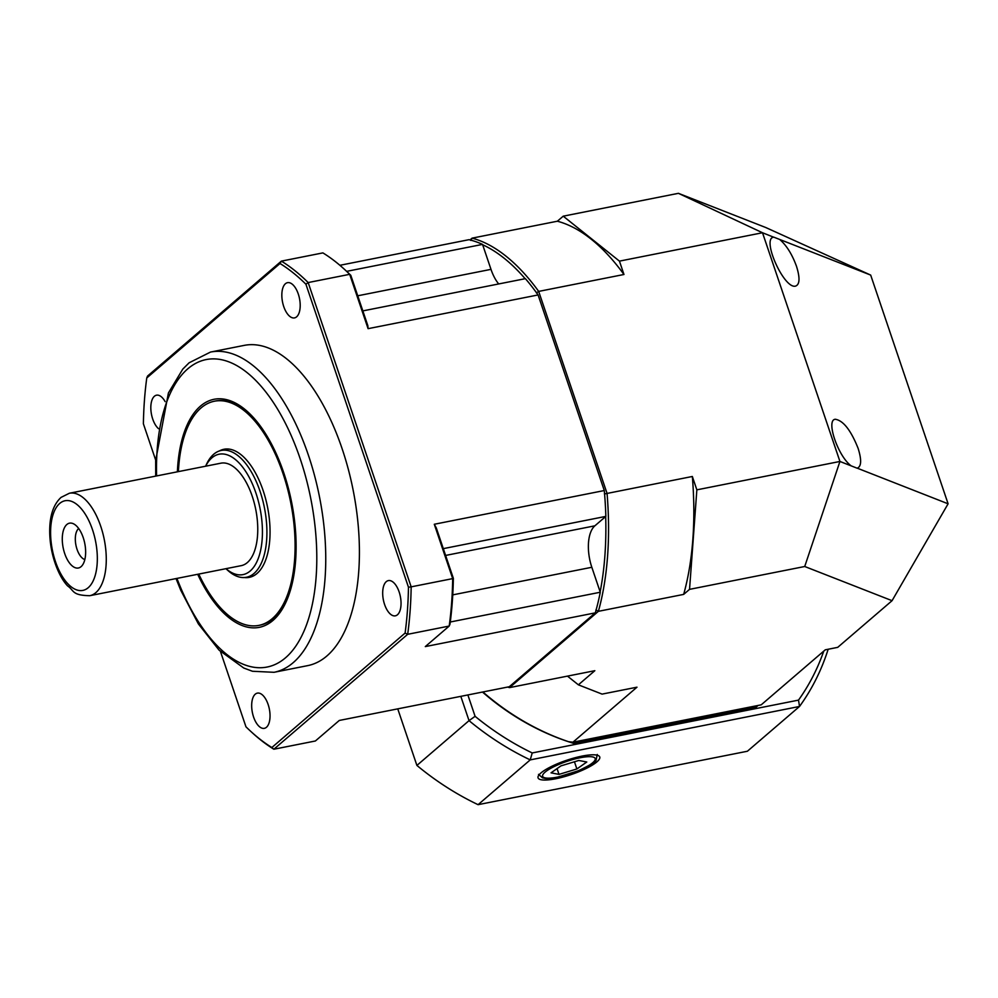 <?xml version="1.0" encoding="UTF-8"?>
<svg xmlns="http://www.w3.org/2000/svg" width="998" height="998" viewBox="0 0 998 998"><rect width="100%" height="100%" fill="white"/><g stroke="black" fill="none" stroke-linecap="round" stroke-linejoin="round"><path stroke-width="1.5" d="M198.752 574.075A114.271 55.115 -101.2 0 0 258.894 625.384L260.079 625.147A114.271 55.115 -101.2 0 0 293.973 574.524M266.266 434.841A114.271 55.115 -101.2 0 0 215.605 400.984L214.42 401.221A114.271 55.115 -101.2 0 0 201.01 407.97A114.271 55.115 -101.2 0 0 178.417 471.605M177.382 471.805A116.23 56.05 78.8 0 1 200.398 406.161A116.23 56.05 78.8 0 1 265.917 434.292A116.23 56.05 78.8 0 1 293.874 575.16A116.23 56.05 78.8 0 1 197.704 574.287M255.251 694.184A17.952 8.658 -101.2 0 0 252.893 714.73A17.952 8.658 -101.2 0 0 264.345 728.34A17.952 8.658 -101.2 0 0 269.348 709.042A17.952 8.658 -101.2 0 0 257.359 693.123A17.952 8.658 -101.2 0 0 255.251 694.184M386.263 581.659A17.952 8.658 -101.2 0 0 383.906 602.218A17.952 8.658 -101.2 0 0 395.358 615.828A17.952 8.658 -101.2 0 0 400.36 596.53A17.952 8.658 -101.2 0 0 388.372 580.599A17.952 8.658 -101.2 0 0 386.263 581.659M285.416 283.731A17.952 8.658 -101.2 0 0 283.058 304.29A17.952 8.658 -101.2 0 0 294.51 317.9A17.952 8.658 -101.2 0 0 299.512 298.602A17.952 8.658 -101.2 0 0 287.524 282.671A17.952 8.658 -101.2 0 0 285.416 283.731M165.132 401.62A17.952 8.658 -101.2 0 0 156.511 395.196A17.952 8.658 -101.2 0 0 154.403 396.256A17.952 8.658 -101.2 0 0 151.097 411.974A17.952 8.658 -101.2 0 0 158.532 428.691M274.038 672.303L307.696 665.629A163.235 78.73 -101.2 0 0 326.87 655.985A163.235 78.73 -101.2 0 0 348.265 469.11A163.235 78.73 -101.2 0 0 244.161 345.395L210.503 352.069A163.235 78.73 78.8 0 1 314.607 475.796A163.235 78.73 78.8 0 1 293.2 662.66A163.235 78.73 78.8 0 1 274.038 672.303L252.469 671.267L243.762 668.024L219.086 650.147L198.402 623.95L180.725 590.205L176.047 578.578M339.894 265.306L468.985 239.682A228.53 110.217 78.8 0 1 482.533 244.398L490.991 269.36A32.647 15.743 78.8 0 0 498.701 283.956M362.848 310.902L525.385 278.654A228.53 110.217 78.8 0 1 538.084 294.946L368.087 328.666L349.687 274.325L308.17 282.559L411.164 586.849L452.693 578.615L434.292 524.262L604.289 490.542L538.084 294.946M604.289 490.542A228.53 110.217 78.8 0 1 605.848 516.39L594.87 525.821A32.647 15.743 78.8 0 0 591.826 567.276L600.272 592.238A228.53 110.217 78.8 0 1 595.295 612.859L425.298 646.592L449.2 626.058L407.683 634.304L273.864 749.224L315.38 740.99L339.283 720.456L509.279 686.736L595.295 612.859M220.471 651.507L245.957 726.806A259.218 125.024 -101.2 0 0 250.535 731.16A259.218 125.024 -101.2 0 0 271.855 747.514L405.101 633.069A259.218 125.024 -101.2 0 0 408.469 587.223L305.912 284.218A259.218 125.024 -101.2 0 0 280.014 263.509L146.768 377.955L147.554 376.059L281.374 261.127L322.89 252.893A261.177 125.973 -101.2 0 1 344.734 269.585A261.177 125.973 -101.2 0 1 349.687 274.325L350.797 275.311L367.838 325.647A218.562 56.1 67.7 0 0 368.087 328.666M600.272 592.238L450.273 622.004M443.312 548.638L605.848 516.39M346.655 271.356L482.533 244.398M146.768 377.955A259.218 125.024 -101.2 0 0 143.388 423.801L155.676 460.078M280.014 263.509L281.374 261.127A261.177 125.973 78.8 0 1 308.17 282.559L305.912 284.218M408.469 587.223L411.164 586.849A261.177 125.973 78.8 0 1 407.683 634.304L405.101 633.069M449.2 626.058A261.177 125.973 -101.2 0 0 452.693 578.615L453.354 578.316A259.218 125.024 78.8 0 1 449.986 624.162L449.2 626.058M271.855 747.514L273.864 749.224A261.177 125.973 78.8 0 1 252.02 732.532L250.535 731.16M434.292 524.262A218.562 56.1 67.7 0 0 436.313 527.979L453.354 578.316M344.734 269.585L346.219 270.957A259.218 125.024 78.8 0 1 350.797 275.311M244.423 577.53A65.294 31.487 -101.2 0 0 249.363 577.343A65.294 31.487 -101.2 0 0 267.551 507.171A65.294 31.487 -101.2 0 0 223.951 449.262A65.294 31.487 -101.2 0 0 219.323 450.984M258.894 625.384A114.271 55.115 -101.2 0 0 290.717 502.58A114.271 55.115 -101.2 0 0 214.42 401.221M78.68 528.516A16.33 7.872 -101.2 0 0 78.568 528.616A16.33 7.872 -101.2 0 0 75.96 545.32A16.33 7.872 -101.2 0 0 84.83 559.554M66.829 524.524A22.842 11.015 78.8 0 1 73.178 523.651A22.842 11.015 78.8 0 1 84.768 543.436A22.842 11.015 78.8 0 1 81.611 566.153A22.842 11.015 78.8 0 1 64.907 554.139A22.842 11.015 78.8 0 1 66.829 524.524M225.972 568.673A61.377 29.603 -101.2 0 0 250.199 570.993A61.377 29.603 -101.2 0 0 252.931 485.178A61.377 29.603 -101.2 0 0 205.638 466.203M205.613 466.203L206.511 464.27A64.645 31.175 78.8 0 1 221.269 450.447A64.645 31.175 78.8 0 1 262.499 499.449A64.645 31.175 78.8 0 1 254.028 573.451A64.645 31.175 78.8 0 1 246.431 577.268A64.645 31.175 78.8 0 1 227.519 570.132L225.947 568.685M69.398 493.237L220.882 463.184A52.233 25.2 78.8 0 1 254.191 502.767A52.233 25.2 78.8 0 1 247.342 562.573A52.233 25.2 78.8 0 1 241.217 565.654L89.733 595.706C71.606 595.295 74.538 590.766 67.59 585.901C57.834 575.709 48.203 550.497 49.9 525.035C50.786 512.722 54.503 503.503 61.053 497.391L69.398 493.237A52.233 25.2 78.8 0 1 102.707 532.82A52.233 25.2 78.8 0 1 95.858 592.625A52.233 25.2 78.8 0 1 89.733 595.706M773.799 237.162L779.688 239.458C786.499 245.321 792.1 254.265 796.491 266.279C800.097 277.843 799.81 284.455 795.618 286.089C784.203 289.632 761.187 238.372 773.662 237.187L762.509 232.746L619.446 261.127L623.962 274.487L538.683 291.404L607.058 493.399A230.164 111.003 78.8 0 1 598.388 611.325L509.554 687.61A230.164 111.003 78.8 0 1 507.608 687.061M857.095 468.187L851.219 465.879C838.12 456.61 825.583 419.909 835.289 419.26C843.273 420.532 850.882 430.238 858.118 448.351C861.723 459.916 861.436 466.528 857.245 468.162L948.1 503.803L870.68 275.086L765.753 227.519L678.415 193.325L563.234 216.179L557.358 221.219L472.079 238.148A230.164 111.003 78.8 0 1 538.683 291.404L536.363 292.888M567.475 676.12L578.378 684.828L602.081 694.109L636.986 687.185L572.927 742.2L761.212 704.837L825.271 649.823L837.721 647.353L892.062 600.684L804.725 566.502L689.543 589.356L683.667 594.396L598.388 611.325L595.893 610.015M578.378 684.828L594.833 670.693L509.554 687.61L508.618 686.861M469.996 239.932L472.079 238.148L470.806 240.456M572.927 742.2A223.103 97.055 -175.8 0 1 568.473 741.676A230.164 194.548 -130.7 0 1 482.895 691.963M948.1 503.803L892.062 600.684M600.147 591.876A228.205 110.067 -101.2 0 0 605.686 516.527M525.148 278.704A228.205 110.067 -101.2 0 0 482.658 244.76M683.667 594.396A230.164 111.003 -101.2 0 0 692.338 476.483L604.426 493.96M692.338 476.483L696.854 489.843L839.929 461.463L762.509 232.746L678.415 193.325M689.543 589.356L696.854 489.843M851.219 465.879L839.929 461.463L804.725 566.502M619.446 261.127L563.234 216.179M870.68 275.086L779.688 239.458M623.962 274.487A230.164 111.003 -101.2 0 0 557.358 221.219M582.108 756.085A32.56 7.485 161.3 0 0 538.059 777.816A32.56 7.485 161.3 0 0 571.318 774.523A32.56 7.485 161.3 0 0 599.736 756.933A32.56 7.485 161.3 0 0 582.108 756.085M467.862 694.945L475.098 716.327A255.962 216.354 49.3 0 0 532.221 752.954L798.512 700.122A255.962 216.354 49.3 0 0 823.762 651.12M482.483 692.051A228.53 193.175 49.3 0 0 573.8 743.423L756.11 707.258A228.53 193.175 49.3 0 0 757.969 705.486M828.066 649.274L828.115 649.399A261.177 220.77 -130.7 0 1 799.523 706.459L530.225 759.89L478.079 804.675L747.39 751.245L799.523 706.459A3010.654 2289.162 128.6 0 0 798.512 700.122M397.753 708.867L416.902 765.429L469.035 720.643L460.814 696.355M416.902 765.429A261.177 220.77 49.3 0 0 478.079 804.675M532.221 752.954A3010.654 2289.162 128.6 0 0 530.225 759.89A261.177 220.77 -130.7 0 1 469.035 720.643A3010.654 2826.174 111.4 0 0 475.098 716.327M578.815 760.464L560.938 765.878L551.033 772.839L559.005 774.386L576.881 768.971L586.787 762.01L578.815 760.464M574.449 761.786L576.881 768.971M557.059 768.61L559.005 774.386M176.933 578.403A156.711 75.586 -101.2 0 0 288.634 654.888A156.711 75.586 -101.2 0 0 298.951 455.188A156.711 75.586 -101.2 0 0 187.761 368.848A156.711 75.586 -101.2 0 0 156.599 475.934M452.755 594.87L591.826 567.276M445.607 555.437L594.87 525.821M357.733 295.795L490.991 269.36M59.693 503.454A45.708 22.043 -101.2 0 0 65.045 580.437A45.708 22.043 -101.2 0 0 97.13 552.867A45.708 22.043 -101.2 0 0 59.693 503.454M592.525 756.908A27.744 6.387 161.3 0 0 546.941 770.706A27.744 6.387 161.3 0 0 567.276 774.648A27.744 6.387 161.3 0 0 592.525 756.908M210.503 352.069L189.121 362.785L182.796 369.098L168.412 392.963L155.663 460.602L155.713 476.108M246.431 577.268L253.592 575.846M221.269 450.447L228.442 449.038M597.266 754.476L596.168 759.74C596.604 761.187 590.654 764.88 578.291 770.818L556.847 777.367C544.284 779.288 545.182 778.19 542.563 777.866L538.521 774.361"/></g></svg>
